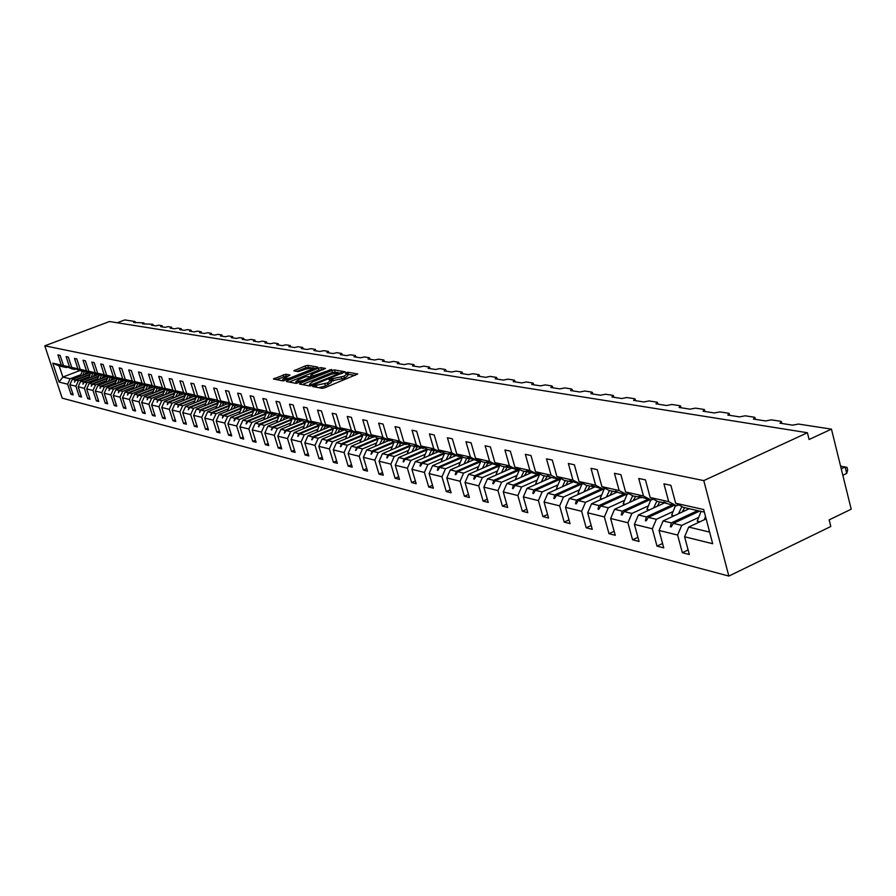<?xml version="1.0" encoding="UTF-8"?>
<svg xmlns="http://www.w3.org/2000/svg" width="896" height="896" viewBox="0 0 896 896"><rect width="100%" height="100%" fill="white"/><g stroke="black" fill="none" stroke-linecap="round" stroke-linejoin="round"><path stroke-width="1.34" d="M313.264 385.918L312.637 386.534L322.056 388.338L324.733 387.778L357.784 373.979L347.928 372.243L346.069 372.635L345.341 373.184L347.312 373.688L343.974 376.23L329.728 379.254L328.989 379.814L330.915 380.33L327.522 382.906L313.264 385.918M285.701 374.226L273.426 379.008L283.259 380.923L316.904 367.909L317.766 367.08L307.821 365.378L305.278 365.915L293.843 370.832L298.2 371.65L305.928 369.04L313.208 367.774L310.442 369.824L290.002 378.022L282.722 379.288L290.024 375.054L285.701 374.226L286.283 376.118L276.36 379.613M703.774 480.603L44.8 345.822L62.205 398.16L728.84 576.072L703.774 480.603L807.408 432.734L809.099 439.499L831.454 429.139L798.515 424.054L792.568 425.152L779.99 423.181L781.413 421.557L780.662 421.288L771.378 419.854L765.565 420.941L753.424 419.048L754.858 417.446L754.152 417.189L745.192 415.811L739.502 416.875L727.787 415.05L729.232 413.482L728.56 413.235L719.902 411.902L714.347 412.955L703.024 411.186L704.48 409.651L703.842 409.416L695.486 408.128L690.043 409.17L679.09 407.456L680.568 405.955L679.952 405.731L671.866 404.477L666.546 405.507L655.962 403.85L657.44 402.371L656.858 402.158L649.04 400.949L643.81 401.957L633.573 400.366L635.062 398.91L634.502 398.709L626.931 397.533L621.813 398.53L611.901 396.984L613.402 395.562L612.864 395.36L605.539 394.229L600.522 395.214L590.912 393.714L591.909 392.123L584.808 391.026L579.891 392L570.584 390.544L571.603 388.987L564.726 387.923L559.888 388.875L550.872 387.475L551.914 385.941L545.238 384.91L540.501 385.851L531.742 384.496L532.818 382.995L526.344 381.987L521.685 382.928L513.195 381.595L514.293 380.128L507.998 379.154L503.429 380.083L495.186 378.795L496.294 377.35L490.19 376.398L485.699 377.317L477.691 376.062L478.822 374.64L472.886 373.733L468.474 374.629L460.69 373.419L461.843 372.019L456.075 371.134L451.741 372.019L444.17 370.843L445.334 369.466L439.734 368.603L435.467 369.488L428.109 368.334L429.285 366.99L423.83 366.15L419.63 367.013L412.474 365.904L413.672 364.571L408.363 363.754L404.23 364.616L397.264 363.53L398.474 362.23L393.31 361.435L389.245 362.275L382.458 361.222L383.678 359.946L378.65 359.162L374.651 360.002L368.043 358.971L369.275 357.717L364.37 356.955L360.438 357.795L353.998 356.787L355.23 355.544L350.459 354.805L346.584 355.634L340.312 354.648L341.555 353.427L336.896 352.71L333.077 353.528L326.962 352.576L328.216 351.366L323.68 350.672L319.917 351.478L313.947 350.549L315.213 349.362L310.789 348.678L307.082 349.474L301.258 348.566L302.523 347.402L298.2 346.73L294.549 347.525L288.87 346.64L290.147 345.486L285.925 344.837L282.33 345.621L276.786 344.747L278.062 343.616L273.941 342.989L270.39 343.75L264.981 342.91L266.258 341.802L262.248 341.174L258.742 341.936L253.456 341.118L254.744 340.021L250.813 339.405L247.363 340.166L242.2 339.36L243.488 338.274L239.646 337.68L236.242 338.43L231.19 337.646L232.478 336.571L228.738 336L225.378 336.739L220.438 335.966L221.738 334.914L218.064 334.354L214.749 335.082L209.933 334.331L211.221 333.29L207.637 332.741L204.366 333.469L199.651 332.73L200.939 331.699L197.434 331.162L194.208 331.878L189.594 331.162L190.882 330.154L187.454 329.616L184.262 330.333L179.749 329.627L181.048 328.63L177.688 328.115L174.541 328.821L170.128 328.126L171.416 327.141L168.134 326.637L165.021 327.331L160.698 326.659L161.997 325.685L158.782 325.192L155.714 325.875L151.48 325.214L152.768 324.262L142.442 323.814L143.73 322.862L133.594 322.437L134.882 321.496L124.779 319.928L117.23 322.773M44.8 345.822L109.446 321.53L807.408 432.734M300.429 383.163L299.522 384.037L309.725 385.974L312.368 385.426L345.117 371.806L334.466 369.936L331.856 370.485L300.429 383.163L300.765 384.272M296.318 383.421L286.384 381.528L287.291 380.666L318.394 368.166L320.97 367.629L325.483 368.446L311.83 374.293L310.778 375.077L313.824 375.659L331.565 369.466L296.33 383.398M79.901 370.53L62.877 377.059L59.058 382.077L52.786 363.171L61.298 365.086L57.915 354.894L60.11 355.365L63.493 365.579L71.501 368.626M72.778 393.624L70.986 394.318L73.203 394.89L69.832 384.742L75.902 386.232L78.422 380.789L88.883 376.757M89.365 372.781L72.341 379.322L69.832 384.742M63.493 365.579L69.518 366.934L66.114 356.642L68.354 357.112L71.758 367.438L79.878 370.518M81.11 395.752L79.274 396.469L81.547 397.051L78.154 386.792L84.347 388.326L86.89 382.816L97.451 378.739M97.854 374.707L80.685 381.326L78.154 386.792M71.758 367.438L77.918 368.827L74.491 358.422L76.776 358.904L80.214 369.342L88.424 372.456M89.622 397.925L87.752 398.664L90.059 399.258L86.654 388.898L92.971 390.454L95.547 384.888L106.198 380.766M106.557 376.667L89.208 383.365L86.654 388.898M80.214 369.342L86.498 370.754L83.037 360.237L85.378 360.741L88.838 371.28L97.171 374.427M98.325 400.154L96.41 400.904L98.773 401.509L95.323 391.037L101.786 392.638L104.384 387.005L115.136 382.838M115.494 378.638L97.91 385.459L95.323 391.037M88.838 371.28L95.256 372.725L91.773 362.096L94.158 362.611L97.653 373.262L106.098 376.454M107.206 402.427L105.246 403.189L107.666 403.816L104.194 393.232L110.802 394.867L113.422 389.178L124.275 384.944M124.622 380.654L106.803 387.587L104.194 393.232M97.653 373.262L104.216 374.741L100.71 364L103.141 364.515L106.669 375.29L112.022 377.922L115.226 378.515M116.29 404.746L114.285 405.53L116.749 406.168L113.254 395.472L120.008 397.141L122.651 391.384L133.605 387.106M133.694 382.827L115.886 389.76L113.254 395.472M106.669 375.29L113.378 376.802L109.838 365.938L112.325 366.475L115.875 377.362L121.285 380.016L124.555 380.632M125.563 407.12L123.525 407.926L126.045 408.576L122.517 397.768L129.427 399.47L132.093 393.646L143.147 389.323M143.147 384.966L125.182 391.989L122.517 397.768M115.875 377.362L122.741 378.907L119.168 367.931L121.722 368.469L125.294 379.478L130.749 382.155L134.098 382.782M135.061 409.539L132.966 410.368L135.542 411.04L131.992 400.109L139.048 401.856L141.747 395.965L152.914 391.574M152.813 387.162L134.68 394.262L131.992 400.109M125.294 379.478L132.317 381.058L128.722 369.958L131.32 370.518L134.926 381.651L140.437 384.35L143.853 384.989M144.76 412.026L142.621 412.877L145.253 413.56L141.68 402.506L148.904 404.286L151.626 398.328L162.893 393.893M162.691 389.402L144.39 396.592L141.68 402.506M134.926 381.651L142.106 383.264L138.488 372.042L141.154 372.602L144.782 383.858L150.338 386.602L153.843 387.251M154.694 414.557L152.499 415.43L155.198 416.136L151.592 404.958L158.973 406.784L161.739 400.758L173.107 396.256M172.805 391.686L154.325 398.978L151.592 404.958M144.782 383.858L152.13 385.515L148.478 374.158L151.211 374.741L154.874 386.131L160.474 388.898L164.058 389.57M164.842 417.155L162.602 418.051L165.368 418.768L161.728 407.467L169.288 409.338L172.077 403.234L183.568 398.675M183.142 394.027L164.494 401.419L161.728 407.467M154.874 386.131L162.389 387.822L158.704 376.342L161.504 376.936L165.189 388.45L170.856 391.25L174.518 391.933M175.246 419.81L172.95 420.728L175.773 421.467L172.11 410.032L179.85 411.947L182.661 405.765L194.264 401.15M193.738 396.435L174.899 403.906L172.11 410.032M165.189 388.45L172.894 390.186L169.176 378.571L172.043 379.176L175.762 390.824L181.474 393.646L185.226 394.352M185.886 422.531L183.534 423.472L186.424 424.222L182.739 412.653L190.658 414.613L193.502 408.374L205.229 403.682M204.568 398.888L185.562 406.459L182.739 412.653M175.762 390.824L183.646 392.605L179.906 380.845L182.829 381.472L186.592 393.266L192.349 396.122L196.202 396.838M196.784 425.309L194.376 426.283L197.344 427.045L193.614 415.352L201.734 417.357L204.613 411.029L216.451 406.28M215.667 401.397L196.47 409.08L193.614 415.352M186.592 393.266L194.667 395.08L190.893 383.186L193.894 383.824L197.68 395.752L203.493 398.642L207.435 399.381L204.669 405.798M207.95 428.154L205.486 429.162L208.522 429.946L204.77 418.107L213.08 420.168L215.992 413.762L227.954 408.946M227.035 403.973L207.648 411.757L204.77 418.107M197.68 395.752L205.957 397.622L202.149 385.582L205.229 386.232L209.037 398.317L214.917 401.229L218.96 401.979M219.397 431.077L216.866 432.107L219.968 432.914L216.182 420.93L224.717 423.035L227.651 416.55L239.736 411.678M238.683 406.616L219.106 414.501L216.182 420.93M209.037 398.317L217.526 400.221L213.685 388.035L216.843 388.707L220.685 400.926L226.621 403.883L230.765 404.656M231.123 434.067L228.525 435.131L231.717 435.949L227.898 423.83L236.645 425.992L239.613 419.418L251.821 414.467M250.712 409.282L230.843 417.323L227.898 423.83M220.685 400.926L229.387 402.886L225.523 390.555L228.76 391.238L232.635 403.614L238.627 406.605L242.872 407.4M243.141 437.136L240.475 438.222L243.746 439.074L239.904 426.798L248.864 429.016L251.877 422.363L264.208 417.334M263.077 412.003L242.883 420.202L239.904 426.798M232.635 403.614L241.562 405.619L237.653 393.131L240.979 393.837L244.888 406.37L250.936 409.394L255.293 410.2M255.472 440.272L252.739 441.403L256.099 442.266L252.213 429.845L261.419 432.118L264.454 425.376L276.92 420.28M275.755 414.792L255.226 423.158L252.213 429.845M244.888 406.37L254.038 408.43L250.107 395.786L253.512 396.514L257.454 409.203L263.57 412.25L268.038 413.09M268.128 443.498L265.317 444.662L268.755 445.547L264.846 432.97L274.288 435.299L277.368 428.467L289.957 423.293M288.758 417.659L267.893 426.205L264.846 432.97M257.454 409.203L266.851 411.309L262.886 398.507L266.381 399.246L270.368 412.104L276.539 415.195L281.12 416.046M281.109 446.813L278.23 448L281.758 448.918L277.816 436.173L287.504 438.57L290.618 431.648L303.352 426.395M302.109 420.594L280.896 429.318L277.816 436.173M270.368 412.104L280.011 414.266L276.002 401.296L279.597 402.058L283.606 415.083L289.845 418.208L294.56 419.082M294.437 450.206L291.48 451.438L295.109 452.379L291.122 439.466L301.078 441.93L304.226 434.907L317.094 429.576M315.818 423.606L294.246 432.51L291.122 439.466M283.606 415.083L293.518 417.312L289.486 404.163L293.171 404.947L297.214 418.141L303.52 421.299L308.358 422.206M308.123 453.69L305.077 454.955L308.806 455.93L304.797 442.848L315.022 445.368L318.203 438.256L331.218 432.846M329.896 426.698L307.955 435.803L304.797 442.848M297.214 418.141L307.395 420.426L303.33 407.109L307.115 407.915L311.203 421.288L317.565 424.491L322.538 425.41M322.179 457.262L319.054 458.584L322.885 459.57L318.842 446.32L329.347 448.918L332.573 441.706L345.733 436.206M344.366 429.867L322.034 439.174L318.842 446.32M311.203 421.288L321.664 423.64L317.554 410.133L321.451 410.962L325.573 424.514L332.002 427.762L337.109 428.714M336.638 460.947L333.424 462.302L337.355 463.322L333.278 449.893L344.086 452.558L347.346 445.245L360.651 439.656M352.106 432.096L346.842 431.122L340.346 427.84L351.411 430.326L357.963 433.642L359.218 433.115L336.515 442.646L333.278 449.893M340.346 427.84L336.202 414.098L332.192 413.246L336.325 426.933L342.81 430.203L344.03 429.699M351.49 464.722L348.186 466.122L352.24 467.174L348.118 453.555L359.24 456.31L362.533 448.885L375.995 443.206M373.117 437.069L351.389 446.219L348.118 453.555M351.411 430.326L347.234 416.45L351.366 417.323L355.555 431.256L362.107 434.582L367.528 435.59M366.778 468.608L363.373 470.064L367.539 471.139L363.384 457.33L374.819 460.163L378.168 452.637L391.776 446.858M388.662 440.597L366.699 449.882L363.384 457.33M355.555 431.256L366.934 433.821L362.723 419.742L366.968 420.65L371.19 434.773L377.821 438.144L383.398 439.174M382.502 472.606L378.997 474.107L383.286 475.216L379.098 461.216L390.869 464.128L394.251 456.49L408.016 450.621M404.656 444.226L382.458 453.656L379.098 461.216M371.19 434.773L382.917 437.405L378.661 423.136L383.04 424.066L387.296 438.39L393.994 441.806L399.739 442.87M398.686 476.717L395.08 478.274L399.493 479.416L395.27 465.214L407.389 468.216L410.816 460.454L424.749 454.485M421.12 447.955L398.664 457.542L395.27 465.214M387.296 438.39L399.37 441.112L395.08 426.63L399.594 427.582L403.883 442.12L410.659 445.581L416.562 446.678M415.352 480.95L411.634 482.563L416.181 483.739L411.925 469.336L424.413 472.427L427.885 464.554L441.974 458.472M438.077 451.786L415.363 461.552L411.925 469.336M403.883 442.12L416.326 444.92L412.003 430.226L416.64 431.211L420.974 445.973L427.818 449.467L433.91 450.598M432.533 485.307L428.691 486.987L433.373 488.197L429.083 473.581L441.963 476.762L445.48 468.765L459.726 462.582M455.538 455.75L432.566 465.674L429.083 473.581M420.974 445.973L433.798 448.851L429.442 433.933L434.224 434.952L438.592 449.926L445.514 453.477L451.797 454.642M450.229 489.798L446.275 491.534L451.102 492.789L446.779 477.96L460.051 481.242L463.613 473.11L478.038 466.816M473.536 459.827L450.307 469.918L446.779 477.96M438.592 449.926L451.819 452.906L447.418 437.763L452.357 438.816L456.77 454.014L463.758 457.61L470.243 458.808M468.485 494.435L464.397 496.227L469.381 497.515L465.013 482.462L478.71 485.856L482.317 477.602L496.922 471.184M492.094 464.027L468.597 474.309L465.013 482.462M456.77 454.014L470.411 457.083L465.976 441.706L471.072 442.792L475.518 458.237L482.597 461.877L489.272 463.12M487.312 499.206L483.101 501.077L488.23 502.41L483.84 487.122L497.974 490.616L501.626 482.227L516.41 475.686M511.235 468.362L487.458 478.834L483.84 487.122M475.518 458.237L489.608 461.395L485.128 445.782L490.392 446.902L494.872 462.582L502.029 466.278L508.928 467.555M506.755 504.123L502.398 506.072L507.696 507.45L503.261 491.926L517.866 495.533L521.573 487.01L536.536 480.346M530.992 472.842L506.934 483.493L503.261 491.926M494.872 462.582L509.421 465.853L504.918 449.994L510.35 451.147L514.875 467.085L522.099 470.826L529.234 472.147M526.826 509.208L522.323 511.235L527.8 512.658L523.331 496.888L538.406 500.618L542.17 491.938L557.323 485.15M550.211 476.896L542.853 475.53L535.539 471.733L551.074 475.227L558.454 479.069L551.443 477.478L527.05 488.32L523.331 496.888M535.539 471.733L530.981 455.538L525.358 454.339L529.906 470.467L537.197 474.253L538.91 473.48M547.568 514.461L542.909 516.566L548.576 518.034L544.062 502.018L559.653 505.87L563.472 497.045L578.816 490.123M572.667 482.16L547.837 493.304L544.062 502.018M551.074 475.227L546.493 458.842L552.306 460.074L556.898 476.538L564.301 480.39L571.917 481.802M569.005 519.882L564.189 522.088L570.046 523.6L565.499 507.315L581.627 511.302L585.502 502.331L601.037 495.264M594.642 486.998L569.33 498.456L565.499 507.315M556.898 476.538L572.981 480.155L568.355 463.49L574.381 464.778L579.006 481.51L586.488 485.419L594.373 486.875M591.192 525.493L586.197 527.789L592.256 529.357L587.675 512.803L604.374 516.936L608.294 507.797L624.03 500.584M616.795 492.285L591.562 503.776L587.675 512.803M579.006 481.51L595.65 485.251L590.99 468.306L597.229 469.638L601.899 486.651L609.459 490.627L617.624 492.128M614.141 531.283L608.978 533.68L615.25 535.304L610.635 518.482L627.917 522.76L631.904 513.453L647.842 506.094M640.114 497.571L614.566 509.298L610.635 518.482M601.899 486.651L619.136 490.526L614.443 473.301L620.894 474.667L625.598 491.982L633.248 496.014L641.715 497.571M637.918 537.286L632.565 539.795L639.061 541.475L634.402 524.362L652.322 528.786L656.365 519.31L672.515 511.795M664.261 503.037L638.4 515.01L634.402 524.362M625.598 491.982L643.474 496.003L638.736 478.464L645.434 479.886L650.171 497.504L657.91 501.603L666.68 503.216M662.558 543.502L657.003 546.123L663.734 547.87L659.042 530.454L677.622 535.046L682.338 552.686L689.326 554.501L684.6 536.771L712.678 543.715L703.674 509.533L675.662 503.238L683.491 507.394L704.346 512.12M689.293 508.704L663.107 520.934L659.042 530.454M675.662 503.238L670.88 485.307L663.936 483.829L668.707 501.67L676.514 505.814L668.147 503.922L663.757 502.018L666.142 503.462M706.126 518.874L688.722 527.072L684.6 536.771M831.454 429.139L851.2 509.197L829.158 519.87L830.805 526.501L728.84 576.072M52.786 363.171L59.192 365.949L62.877 377.059L70.123 378.795L80.494 374.808M85.915 372.736L87.114 372.277M70.123 378.795L67.626 384.194L70.986 394.318M61.298 365.086L67.077 367.326M94.394 374.629L95.558 374.181M79.274 396.469L75.902 386.232M69.518 366.934L75.365 369.197M103.051 376.578L104.182 376.141M87.752 398.664L84.347 388.326M77.918 368.827L83.821 371.101M111.899 378.56L112.986 378.134M96.41 400.904L92.971 390.454M86.498 370.754L92.456 373.05M120.938 380.587L121.979 380.173M105.246 403.189L101.786 392.638M95.256 372.725L101.282 375.043M130.166 382.648L131.174 382.256M114.285 405.53L110.802 394.867M104.216 374.741L110.309 377.07M139.608 384.765L140.582 384.384M123.525 407.926L120.008 397.141M113.378 376.802L119.526 379.154M149.262 386.926L150.226 386.546M132.966 410.368L129.427 399.47M122.741 378.907L128.957 381.282M159.141 389.133L160.149 388.73M142.621 412.877L139.048 401.856M132.317 381.058L137.805 383.757L138.6 383.454M169.232 391.384L170.296 390.97M152.499 415.43L148.904 404.286M142.106 383.264L147.65 385.986L148.456 385.672M179.57 393.702L180.678 393.254M162.602 418.051L158.973 406.784M152.13 385.515L157.718 388.27L158.547 387.946M190.154 396.066L191.307 395.595M172.95 420.728L169.288 409.338M162.389 387.822L168.034 390.611L168.885 390.275M200.984 398.474L202.194 397.992M183.534 423.472L179.85 411.947M172.894 390.186L178.584 392.997L179.458 392.65M212.072 400.949L213.338 400.445M194.376 426.283L190.658 414.613M183.646 392.605L189.403 395.45L190.288 395.091M223.429 403.48L224.75 402.954M205.486 429.162L201.734 417.357M194.667 395.08L200.469 397.958L201.376 397.589M235.077 406.078L236.454 405.518M216.866 432.107L213.08 420.168M205.957 397.622L211.814 400.523L212.755 400.154L210.515 403.458M228.525 435.131L224.717 423.035M217.526 400.221L223.44 403.166L224.403 402.774M240.475 438.222L236.645 425.992M229.387 402.886L235.368 405.866L236.354 405.462M252.739 441.403L248.864 429.016M241.562 405.619L247.587 408.632L248.606 408.229M265.317 444.662L261.419 432.118M254.038 408.43L260.131 411.477L261.173 411.051M297.886 420.045L295.949 423.136M278.23 448L274.288 435.299M266.851 411.309L273.011 414.389L274.075 413.963M291.48 451.438L287.504 438.57M280.011 414.266L286.227 417.39L287.314 416.942M305.077 454.955L301.078 441.93M293.518 417.312L299.802 420.459L300.922 420M319.054 458.584L315.022 445.368M307.395 420.426L313.746 423.618L314.899 423.147M333.424 462.302L329.347 448.918M321.664 423.64L328.07 426.866L329.258 426.373M348.186 466.122L344.086 452.558M363.373 470.064L359.24 456.31M378.997 474.107L374.819 460.163M366.934 433.821L373.554 437.17L374.842 436.632M395.08 478.274L390.869 464.128M382.917 437.405L389.592 440.81L390.925 440.238M411.634 482.563L407.389 468.216M399.37 441.112L406.123 444.55L407.501 443.968M428.691 486.987L424.413 472.427M416.326 444.92L423.147 448.414L424.57 447.798M446.275 491.534L441.963 476.762M433.798 448.851L440.698 452.39L442.165 451.752M464.397 496.227L460.051 481.242M451.819 452.906L458.797 456.49L460.298 455.829M483.101 501.077L478.71 485.856M470.411 457.083L477.467 460.712L479.024 460.04M502.398 506.072L497.974 490.616M489.608 461.395L496.731 465.08L498.344 464.374M522.323 511.235L517.866 495.533M509.421 465.853L516.634 469.594L518.291 468.854M542.909 516.566L538.406 500.618M564.189 522.088L559.653 505.87M560.235 478.274L558.454 479.069M586.197 527.789L581.627 511.302M572.981 480.155L580.44 484.042L582.277 483.213M608.978 533.68L604.374 516.936M595.65 485.251L603.198 489.205L605.102 488.331M632.565 539.795L627.917 522.76M619.136 490.526L626.763 494.547L628.746 493.64M657.003 546.123L652.322 528.786M643.474 496.003L651.19 500.08L653.24 499.128M59.058 382.077L67.626 384.194M325.573 424.514L336.325 426.933M514.875 467.085L529.906 470.467M650.171 497.504L668.707 501.67M71.31 368.693L74.682 369.454M89.757 374.718L75.701 380.128L78.422 380.789M72.341 379.322L75.04 379.971L74.536 382.178L75.701 380.128M90.048 374.203L75.04 379.971M79.688 370.586L83.126 371.37M98.347 376.656L84.112 382.144L86.89 382.816M80.685 381.326L83.44 381.987L82.936 384.216L84.112 382.144M98.65 376.118L83.44 381.987M88.234 372.523L91.75 373.318M107.117 378.627L92.702 384.205L95.547 384.888M89.208 383.365L92.019 384.048L91.235 386.221L92.702 384.205M107.43 378.078L92.019 384.048M96.97 374.506L100.565 375.323M116.088 380.643L101.483 386.31L104.384 387.005M97.91 385.459L100.789 386.142L99.994 388.349L101.483 386.31M116.402 380.083L100.789 386.142M105.896 376.533L109.57 377.362M125.25 382.704L110.454 388.461L113.422 389.178M106.803 387.587L109.738 388.293L108.942 390.522L110.454 388.461M125.574 382.133L109.738 388.293M115.024 378.594L118.765 379.445M134.613 384.81L119.627 390.656L122.651 391.384M115.886 389.76L118.888 390.488L118.395 392.818L119.627 390.656M134.949 384.216L118.888 390.488M124.342 380.71L128.184 381.573M144.178 386.96L128.99 392.907L132.093 393.646M125.182 391.989L128.251 392.728L127.445 395.013L128.99 392.907M144.536 386.355L128.251 392.728M133.885 382.872L137.805 383.757M153.978 389.155L138.578 395.203L141.747 395.965M134.68 394.262L137.816 395.024L137.323 397.41L138.578 395.203M154.336 388.539L137.816 395.024M143.64 385.078L147.65 385.986M163.99 391.406L148.389 397.555L151.626 398.328M144.39 396.592L147.605 397.365L147.112 399.784L148.389 397.555M164.36 390.768L147.605 397.365M153.619 387.341L157.718 388.27M174.238 393.702L158.413 399.952L161.739 400.758M154.325 398.978L157.618 399.762L157.125 402.214L158.413 399.952M174.619 393.053L157.618 399.762M163.834 389.659L161.907 388.64L168.034 390.611M184.722 396.054L168.683 402.416L172.077 403.234M164.494 401.419L167.866 402.226L167.373 404.701L168.683 402.416M185.125 395.382L167.866 402.226M174.283 392.022L172.357 391.003L178.584 392.997M195.462 398.462L179.189 404.936L182.661 405.765M174.899 403.906L178.349 404.734L177.856 407.243L179.189 404.936M195.877 397.768L178.349 404.734M184.99 394.453L183.389 393.501L189.403 395.45M206.45 400.926L189.941 407.512L193.502 408.374M185.562 406.459L189.09 407.31L188.25 409.763L189.941 407.512M206.886 400.21L189.09 407.31M195.955 396.928L193.995 395.886L200.469 397.958M217.717 403.446L200.962 410.155L204.613 411.029M196.47 409.08L200.088 409.942L199.606 412.518L200.962 410.155M218.154 402.707L200.088 409.942M207.189 399.482L205.576 398.507L211.814 400.523M229.253 406.022L212.251 412.866L215.992 413.762M207.648 411.757L211.355 412.642L210.874 415.251L212.251 412.866M229.712 405.261L211.355 412.642M218.702 402.091L217.078 401.106L223.44 403.166M241.08 408.666L223.821 415.632L227.651 416.55M219.106 414.501L222.902 415.419L222.421 418.051L223.821 415.632M241.562 407.882L222.902 415.419M230.507 404.757L228.491 403.682L235.368 405.866M253.21 411.376L235.682 418.477L239.613 419.418M230.843 417.323L234.741 418.253L234.259 420.93L235.682 418.477M253.702 410.57L234.741 418.253M242.603 407.501L240.587 406.414L247.587 408.632M265.642 414.154L247.845 421.389L251.877 422.363M242.883 420.202L246.87 421.165L246.4 423.875L247.845 421.389M266.157 413.314L246.87 421.165M255.024 410.312L253.389 409.304L260.131 411.477M278.398 416.998L260.322 424.379L264.454 425.376M255.226 423.158L259.325 424.144L258.451 426.798L260.322 424.379M278.936 416.136L259.325 424.144M267.758 413.202L266.112 412.182L273.011 414.389M291.502 419.91L273.123 427.448L277.368 428.467M267.893 426.205L272.104 427.202L271.634 429.99L273.123 427.448M292.062 419.026L272.104 427.202M280.84 416.17L278.768 415.038L286.227 417.39M304.942 422.912L286.261 430.606L290.618 431.648M280.896 429.318L285.208 430.349L284.334 433.07L286.261 430.606M305.525 421.982L285.208 430.349M294.258 419.205L292.174 418.074L299.802 420.459M318.741 425.981L299.746 433.832L304.226 434.907M294.246 432.51L298.67 433.574L297.786 436.341L299.746 433.832M319.357 425.029L298.67 433.574M308.056 422.33L306.398 421.288L313.746 423.618M332.931 429.128L313.611 437.158L318.203 438.256M307.955 435.803L312.502 436.89L312.066 439.802L313.611 437.158M333.558 428.142L312.502 436.89M322.224 425.544L320.107 424.379L328.07 426.866M347.502 432.365L327.846 440.574L332.573 441.706M322.034 439.174L326.715 440.294L326.278 443.251L327.846 440.574M348.051 431.39L326.715 440.294M336.795 428.848L335.126 427.773L342.81 430.203M362.488 435.691L342.485 444.08L347.346 445.245M336.515 442.646L341.32 443.8L340.413 446.678L342.485 444.08M362.891 434.75L341.32 443.8M351.77 432.242L349.619 431.054L357.963 433.642M377.899 439.107L357.538 447.686L362.533 448.885M351.389 446.219L356.339 447.395L355.914 450.442L357.538 447.686M378.146 438.211L356.339 447.395M367.181 435.725L365.523 434.638L373.554 437.17M393.758 442.613L373.027 451.394L378.168 452.637M366.699 449.882L371.784 451.102L371.381 454.194L373.027 451.394M393.882 441.739L371.784 451.102M383.04 439.32L381.382 438.222L389.592 440.81M410.088 446.219L388.954 455.213L394.251 456.49M382.458 453.656L387.688 454.91L386.77 457.923L388.954 455.213M410.178 445.334L387.688 454.91M399.381 443.027L397.174 441.795L406.123 444.55M426.899 449.938L405.362 459.155L410.816 460.454M398.664 457.542L404.062 458.842L403.133 461.899L405.362 459.155M426.966 449.03L404.062 458.842M416.192 446.835L414.534 445.715L423.147 448.414M444.214 453.746L422.262 463.198L427.885 464.554M415.363 461.552L420.918 462.874L419.989 465.987L420.538 466.122L422.262 463.198M444.259 452.827L420.918 462.874M433.53 450.766L431.301 449.501L440.698 452.39M462.067 457.677L439.678 467.376L445.48 468.765M432.566 465.674L438.29 467.04L437.36 470.198L437.92 470.333L439.678 467.376M462.078 456.747L438.29 467.04M451.405 454.81L449.154 453.533L458.797 456.49M480.48 461.731L457.632 471.677L463.613 473.11M450.307 469.918L456.198 471.341L455.269 474.544L455.851 474.69L457.632 471.677M480.458 460.779L456.198 471.341M469.84 458.987L467.578 457.699L477.467 460.712M499.475 465.898L476.157 476.123L482.317 477.602M468.597 474.309L474.678 475.765L473.738 479.024L474.331 479.17L476.157 476.123M499.408 464.923L474.678 475.765M488.858 463.299L486.584 461.989L496.731 465.08M519.075 470.198L495.264 480.704L501.626 482.227M487.458 478.834L493.741 480.334L492.789 483.65L493.416 483.795L495.264 480.704M518.974 469.213L493.741 480.334M508.502 467.746L506.206 466.424L516.634 469.594M539.325 474.622L514.998 485.43L521.573 487.01M506.934 483.493L513.419 485.05L512.467 488.421L513.117 488.578L514.998 485.43M539.179 473.626L513.419 485.05M528.786 472.349L526.478 471.005L537.197 474.253M560.258 479.192L535.382 490.314L542.17 491.938M527.05 488.32L533.758 489.922L532.795 493.36L533.456 493.517L535.382 490.314M558.186 479.002L533.758 489.922M581.885 483.907L556.45 495.365L563.472 497.045M547.837 493.304L554.77 494.962L553.806 498.456L554.49 498.613L556.45 495.365M579.499 483.829L554.77 494.962M551.443 477.478L547.445 475.742L549.763 477.098M571.446 482.014L569.822 480.794L580.44 484.042M604.274 488.779L578.234 500.584L585.502 502.331M569.33 498.456L576.498 500.17L575.523 503.72L576.24 503.899L578.234 500.584M601.518 488.824L576.498 500.17M593.891 487.099L591.539 485.699L603.198 489.205M626.136 494.402L600.779 505.994L608.294 507.797M591.562 503.776L598.976 505.557L598.002 509.174L598.741 509.354L600.779 505.994M624.31 493.987L598.976 505.557M617.12 492.363L615.518 491.12L618.99 492.778L626.763 494.547M649.79 499.755L624.12 511.582L631.904 513.453M614.566 509.298L622.25 511.134L621.275 514.819L622.037 515.01L624.12 511.582M647.898 499.33L622.25 511.134M641.2 497.818L638.814 496.384L651.19 500.08M674.285 505.31L648.29 517.384L656.365 519.31M638.4 515.01L646.363 516.914L645.389 520.666L646.173 520.867L648.29 517.384M672.325 504.862L646.363 516.914M678.642 504.818L676.514 505.814M699.675 511.067L673.355 523.387L681.733 525.392L698.085 517.709M663.107 520.934L671.35 522.906L670.376 526.736L671.194 526.926L673.355 523.387M697.648 510.597L671.35 522.906M681.733 525.392L677.622 535.046M688.106 549.942L682.338 552.686M688.722 527.072L709.61 532.078M59.192 365.949L66.416 367.584M671.686 526.12L670.376 526.736M646.643 520.083L645.389 520.666M622.485 514.259L621.275 514.819M599.166 508.648L598.002 509.174M576.643 503.216L575.523 503.72M554.882 497.963L553.806 498.456M533.837 492.89L532.795 493.36M513.475 487.973L512.467 488.421M493.763 483.224L492.789 483.65M474.667 478.621L473.738 479.024M456.165 474.152L455.269 474.544M438.234 469.818L437.36 470.198M420.829 465.618L419.989 465.987M403.95 461.552L403.133 461.899M387.554 457.587L386.77 457.923M371.638 453.746L370.877 454.07M356.171 450.005L355.432 450.318M341.13 446.376L340.413 446.678M326.514 442.848L325.819 443.139M312.29 439.41L311.606 439.69M298.446 436.061L297.786 436.341M284.973 432.813L284.334 433.07M271.846 429.632L271.219 429.89M259.056 426.552L258.451 426.798M246.602 423.539L246.008 423.774M234.45 420.605L233.878 420.829M318.842 387.722L325.45 385.952L324.856 383.981M331.005 380.643L331.509 382.29L325.45 385.952M347.402 374.013L347.894 375.648L344.557 378.202L331.094 380.957M355.275 375.368L347.491 374.315M338.038 372.389L332.427 372.411L302.333 384.563M342.63 373.184L341.757 373.027M311.248 384.787L341.634 372.602L331.789 374.091L312.838 381.752L309.434 384.317L311.248 384.787L311.528 385.717M289.184 382.054L318.976 370.082L318.394 368.166M323.019 369.79L318.976 370.082M311.674 377.093L312.771 377.294M298.659 379.59L295.814 381.707L303.206 380.442L311.562 376.712L305.928 376.667L298.659 379.59M287.638 376.365L286.283 376.118M310.8 367.674L305.861 367.797L296.834 371.403M315.482 368.48L313.309 368.11M842.834 475.261L846.709 473.413L845.118 466.984L840.605 466.222M846.709 473.413L847.65 469.93L847.011 467.365L845.118 466.984L841.243 468.832M701.086 511.381L697.211 521.17L699.899 521.808M705.499 516.477L704.29 519.736M675.472 505.579L671.642 515.189L674.15 515.771M681.901 506.554L678.496 513.744M684.656 507.662L682.08 512.075M650.765 499.979L646.99 509.421L649.309 509.958M656.88 501.054L653.61 507.976M659.702 502.006L657.16 506.33M627.01 494.435L623.202 503.843L625.352 504.347M632.733 495.734L629.597 502.398M635.611 496.552L633.102 500.786M604.341 488.69L600.219 498.467L602.202 498.926M609.426 490.605L606.413 497.011M612.349 491.277L609.874 495.432M582.355 483.258L578.01 493.27L579.846 493.696M586.97 485.531L584.013 491.814M589.87 486.181L587.44 490.269M560.728 478.531L556.528 488.242L558.23 488.634M565.264 480.614L562.352 486.786M568.131 481.264L565.734 485.262M539.806 473.95L535.752 483.381L537.32 483.739M544.275 475.854L541.397 481.925M547.109 476.493L544.746 480.435M519.557 469.515L515.648 478.666L517.082 479.002M523.958 471.251L521.125 477.21M526.758 471.89L524.429 475.754M499.946 465.203L496.171 474.107L497.482 474.421M504.28 466.794L501.491 472.651M507.058 467.421L504.75 471.218M480.95 461.037L477.299 469.694L478.498 469.974M485.218 462.47L482.462 468.238M487.962 463.098L485.699 466.827M462.538 456.982L458.998 465.405L460.096 465.662M466.749 458.282L464.027 463.96M469.459 458.898L467.219 462.571M444.685 453.051L441.258 461.25L442.254 461.485M448.829 454.227L446.141 459.805M451.584 454.731L449.299 458.45M427.358 449.232L424.043 457.218L424.939 457.43M431.435 450.285L428.781 455.784M434.213 450.744L431.906 454.44M410.547 445.525L407.322 453.309L408.139 453.499M414.557 446.466L411.947 451.875M417.234 446.992L415.027 450.554M394.251 441.862L391.093 449.512L391.821 449.68M398.171 442.747L395.584 448.078M400.77 443.341L398.642 446.779M378.437 438.278L375.312 445.816L375.962 445.973M382.245 439.141L379.691 444.394M384.821 439.723L382.715 443.106M363.07 434.795L359.979 442.232L360.55 442.355M366.766 435.635L364.246 440.81M369.32 436.206L367.237 439.544M348.118 431.413L345.576 438.85M351.725 432.23L349.238 437.315M354.245 432.802L352.195 436.083M333.581 428.12L331.005 435.445M337.198 428.747L334.622 433.933M339.584 429.475L337.557 432.712M319.435 424.906L316.826 432.118M322.907 425.589L320.41 430.629M325.315 426.238L323.31 429.43M305.659 421.792L303.016 428.893M309.008 422.509L306.578 427.426M311.427 423.091L309.445 426.238M292.242 418.746L289.576 425.746M295.478 419.485L293.104 424.301M279.182 415.789L276.494 422.677M282.33 416.506L279.978 421.254M284.726 417.043L282.789 420.101M266.448 412.899L263.738 419.698M269.517 413.605L267.198 418.286M271.891 414.142L269.976 417.155M254.027 410.088L251.306 416.786M257.029 410.771L254.733 415.397M259.37 411.298L257.488 414.277M241.92 407.344L239.176 413.952M244.843 408.005L242.581 412.574M247.173 408.542L245.302 411.466M230.115 404.678L227.371 411.174M232.971 405.317L230.72 409.819M235.267 405.843L233.419 408.733M218.59 402.058L215.88 408.453M221.379 402.696L219.15 407.142M223.832 403.01L221.827 406.067M210.067 400.131L207.861 404.522M196.426 396.939L193.726 403.211M199.024 397.622L196.851 401.968M201.622 397.712L199.472 400.915M185.674 394.565L183.03 400.68M188.238 395.181L186.088 399.47M190.758 395.326L188.686 398.44M175.168 392.224L172.592 398.205M177.699 392.795L175.571 397.029M180.152 392.997L178.147 396.01M164.931 389.906L162.389 395.797M167.406 390.466L165.301 394.643M169.792 390.723L167.854 393.646M154.93 387.643L152.41 393.445M157.349 388.181L155.266 392.314M159.656 388.494L157.786 391.328M145.152 385.426L142.666 391.138M147.515 385.952L145.454 390.04M149.755 386.31L147.952 389.066M135.587 383.253L133.123 388.886M137.95 383.701L135.856 387.811M140.078 384.182L138.331 386.848M126.235 381.136L123.805 386.68M128.688 381.382L126.47 385.638M130.614 382.088L128.923 384.686M117.074 379.064L114.677 384.53M119.582 379.176L117.286 383.51M121.374 380.038L119.728 382.558M108.125 377.037L105.75 382.413M110.533 377.182L108.304 381.427M112.347 377.989L110.712 380.486M99.355 375.043L97.003 380.352M101.685 375.234L99.512 379.389M103.522 375.984L101.898 378.459M90.776 373.106L88.446 378.336M93.027 373.33L90.899 377.384M94.875 374.035L93.274 376.477M82.365 371.202L80.069 376.354M84.549 371.459L82.466 375.435M86.408 372.109L84.818 374.528M316.814 387.33L316.333 385.762M328.115 384.877L327.522 382.906M332.17 380.822L331.576 378.862M333.402 381.046L332.808 379.086M341.914 379.277L341.331 377.306M344.557 378.202L343.974 376.23M348.51 374.203L347.928 372.243M315.605 387.106L315.123 385.526M332.427 372.411L331.856 370.485M335.048 371.874L334.466 369.936M313.298 385.056L313.096 384.406M341.096 373.8L340.906 373.15M341.802 373.52L341.578 372.792M310.408 385.963L309.982 384.552M287.627 381.763L287.291 380.666M321.541 369.533L320.97 367.629M311.405 376.645L310.946 375.144M314.149 376.734L313.824 375.659M316.613 375.749L316.422 375.122M329.806 370.429L329.616 369.802M303.397 381.069L303.206 380.442M310.699 378.134L310.509 377.507M290.192 378.638L290.002 378.022M310.621 370.44L310.442 369.824M295.21 371.112L294.896 370.07M305.861 367.797L305.278 365.915M308.392 367.259L307.821 365.378M274.826 379.31L274.49 378.235M283.741 376.645L283.17 374.763M781.894 423.483L781.525 422.038M755.339 419.339L754.97 417.894M729.714 415.352L729.344 413.907M704.962 411.488L704.592 410.043M681.038 407.758L680.669 406.325M657.91 404.152L657.53 402.718M635.533 400.669L635.152 399.235M613.872 397.298L613.48 395.864M592.883 394.027L592.502 392.605M572.555 390.858L572.163 389.435M552.843 387.778L552.451 386.378M533.725 384.798L533.333 383.398M515.166 381.909L514.774 380.52M497.157 379.098L496.765 377.72M479.662 376.376L479.27 374.998M462.661 373.722L462.269 372.355M446.141 371.146L445.749 369.79M430.069 368.648L429.677 367.304M414.434 366.206L414.042 364.874M399.224 363.832L398.832 362.51M384.418 361.525L384.026 360.214M369.992 359.285L369.6 357.974M355.936 357.09L355.555 355.79M342.25 354.95L341.858 353.674M328.899 352.878L328.518 351.602M315.885 350.84L315.493 349.574M303.184 348.869L302.803 347.614M290.786 346.931L290.405 345.688M278.69 345.05L278.32 343.818M266.885 343.213L266.504 341.981M255.349 341.41L254.979 340.189M244.093 339.651L243.712 338.442M233.083 337.938L232.702 336.739M222.32 336.258L221.95 335.07M211.803 334.622L211.434 333.446M201.51 333.021L201.141 331.845M191.442 331.453L191.083 330.288M181.597 329.918L181.238 328.765M171.965 328.418L171.606 327.275M162.534 326.939L162.176 325.808M153.294 325.506L152.936 324.386M144.256 324.094L143.898 322.974M135.397 322.717L135.038 321.608M341.891 373.475L341.656 372.669M309.938 385.997L309.434 384.317M311.248 376.622L310.778 375.077M296.33 383.421L295.814 381.707M311.853 377.664L311.584 376.813M283.226 380.923L282.722 379.288M313.656 369.219L313.286 368.01"/></g></svg>
